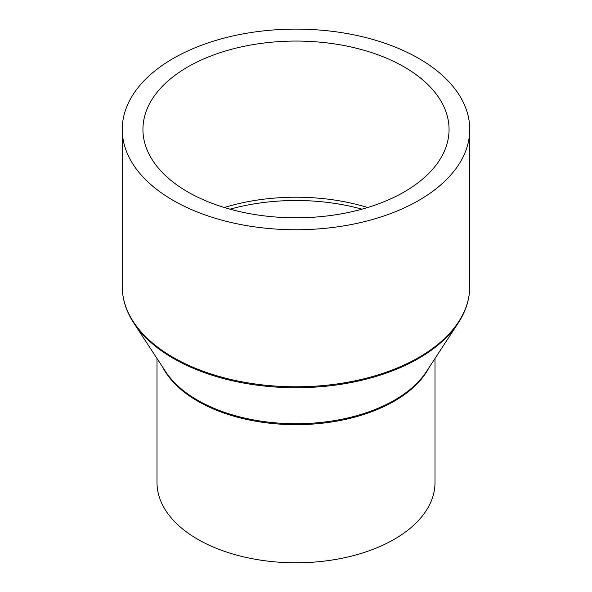 <?xml version="1.0" encoding="UTF-8"?>
<svg xmlns="http://www.w3.org/2000/svg" width="592" height="592" viewBox="0 0 592 592"><rect width="100%" height="100%" fill="white"/><g stroke="black" fill="none" stroke-linecap="round" stroke-linejoin="round"><path stroke-width="0.89" d="M435.002 358.478L435.002 482.532A139.002 80.253 180 0 1 349.191 556.68A139.002 80.253 180 0 1 197.713 539.282A139.002 80.253 180 0 1 156.998 482.532L156.998 358.478M418.862 58.497A173.752 100.314 180 0 1 469.752 129.433A173.752 100.314 180 0 1 362.496 222.111A173.752 100.314 180 0 1 173.138 200.37A173.752 100.314 180 0 1 122.248 129.433A173.752 100.314 180 0 1 229.504 36.756A173.752 100.314 180 0 1 418.862 58.497M187.775 191.919A153.062 88.371 180 0 1 142.938 129.433A153.062 88.371 180 0 1 237.429 47.789A153.062 88.371 180 0 1 404.225 66.948A153.062 88.371 180 0 1 449.062 129.433A153.062 88.371 180 0 1 354.571 211.078A153.062 88.371 180 0 1 187.775 191.919M230.051 209.176A152.24 87.897 180 0 1 361.949 209.176M224.301 207.503A153.062 88.371 180 0 1 367.699 207.503M429.244 367.277A139.002 80.253 180 0 1 197.713 401.161A139.002 80.253 180 0 1 162.756 367.277M197.476 400.162A139.327 80.438 180 0 1 165.671 371.724L133.77 323.003A173.426 100.129 180 0 0 173.367 358.404A173.426 100.129 180 0 0 458.23 323.003L426.329 371.724A139.327 80.438 180 0 1 197.476 400.162M469.752 129.433L469.752 286.469A173.752 100.314 180 0 1 362.496 379.154A173.752 100.314 180 0 1 173.138 357.405A173.752 100.314 180 0 1 122.248 286.469C122.3 299.13 126.14 311.311 133.77 323.003M469.752 286.469C469.7 299.13 465.86 311.311 458.23 323.003M122.248 129.433L122.248 286.469"/></g></svg>
